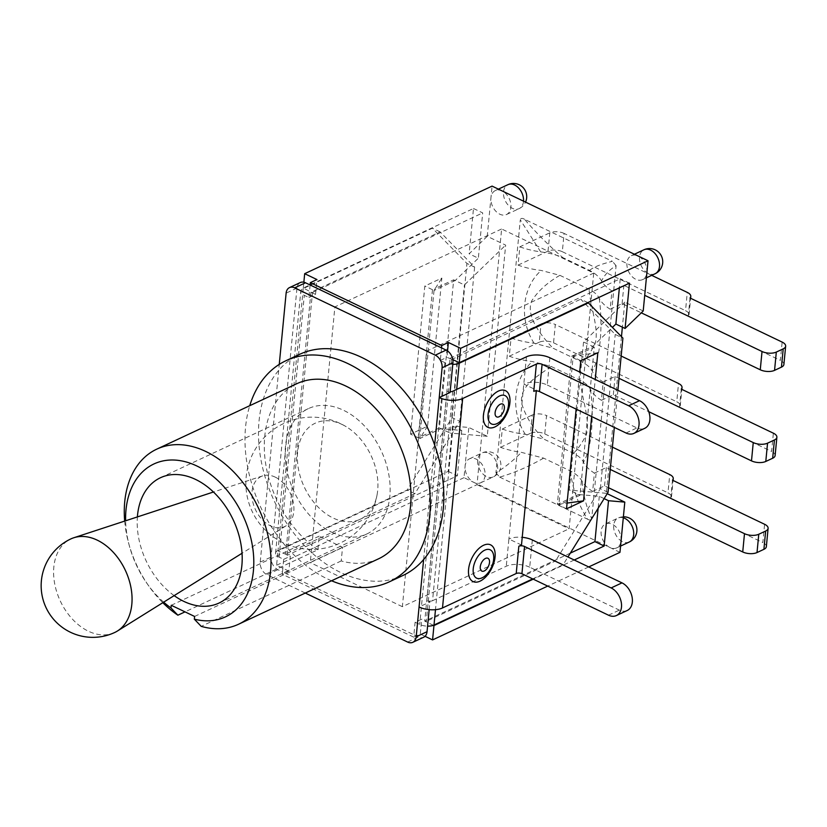 <?xml version="1.0" encoding="UTF-8"?>
<svg xmlns="http://www.w3.org/2000/svg" width="827" height="827" viewBox="0 0 827 827"><rect width="100%" height="100%" fill="white"/><g stroke="black" fill="none" stroke-linecap="round" stroke-linejoin="round"><path stroke-width="0.62" stroke-dasharray="4.13 3.1" d="M681.262 389.093L679.505 407.38A10.172 4.724 5.5 0 0 680.259 405.84A10.172 4.724 5.5 0 0 676.755 401.777L678.512 383.48M621.17 356.034L555.31 324.515L553.552 342.802A10.172 4.724 5.5 0 0 539.256 342.223L541.023 323.926A10.172 4.724 -174.5 0 1 555.31 324.515M511.065 337.933A52.887 24.562 5.5 0 0 534.128 343.236L552.87 348.126L582.105 362.123C587.232 364.738 590.602 367.705 592.215 371.044A52.887 24.562 5.5 0 0 603.172 382.022L601.405 400.309A52.887 24.562 -174.5 0 1 590.457 389.331C588.71 385.889 585.34 382.922 580.347 380.42L551.102 366.423L532.371 361.533A52.887 24.562 -174.5 0 1 509.298 356.22L511.065 337.933L541.023 323.926M603.172 382.022L615.092 376.45L619.03 378.332M690.038 297.999L688.271 316.286A10.172 4.724 5.5 0 0 689.025 314.746A10.172 4.724 5.5 0 0 685.521 310.683L687.289 292.396M651.686 275.35L564.086 233.421L562.319 251.708A10.172 4.724 5.5 0 0 548.032 251.129L549.79 232.832A10.172 4.724 -174.5 0 1 564.086 233.421M519.832 246.839A52.887 24.562 5.5 0 0 540.693 251.873C549.386 253.021 556.798 254.954 562.929 257.652L589.589 270.419C595.44 273.53 599.42 277.055 601.549 281.004A52.887 24.562 5.5 0 0 611.939 290.928L610.181 309.215A52.887 24.562 -174.5 0 1 599.224 298.247C597.487 294.805 594.117 291.828 589.113 289.326L559.879 275.329L541.137 270.439A52.887 24.562 -174.5 0 1 518.074 265.126L519.832 246.839L549.79 232.832M611.939 290.928L623.868 285.356L644.709 295.332M672.496 480.187L670.728 498.474A10.172 4.724 5.5 0 0 671.483 496.934A10.172 4.724 5.5 0 0 667.978 492.871L669.746 474.574M612.404 447.128L546.544 415.599L544.776 433.896A10.172 4.724 5.5 0 0 530.489 433.307L532.247 415.02A10.172 4.724 -174.5 0 1 546.544 415.599M502.289 429.017A52.887 24.562 5.5 0 0 525.362 434.33L544.094 439.22L573.338 453.217C578.466 455.822 581.836 458.799 583.448 462.138A52.887 24.562 5.5 0 0 594.396 473.106L592.639 491.403A52.887 24.562 -174.5 0 1 582.249 481.479C579.913 477.355 575.923 473.819 570.279 470.894L543.628 458.127L521.392 452.348A52.887 24.562 -174.5 0 1 500.531 447.314L502.289 429.017L532.247 415.02M594.396 473.106L606.325 467.534L610.254 469.426M518.074 265.126L548.032 251.129M688.271 316.286L780.378 360.386L782.146 342.089M783.893 364.449A10.172 4.724 5.5 0 0 780.378 360.386M610.181 309.215L622.1 303.643L641.287 312.833M562.319 251.708L685.521 310.683M509.298 356.22L539.256 342.223M679.505 407.38L771.612 451.47L773.369 433.183M775.116 455.543A10.172 4.724 5.5 0 0 771.612 451.47M601.405 400.309L613.334 394.737L648.761 411.691M553.552 342.802L676.755 401.777M500.531 447.314L530.489 433.307M670.728 498.474L762.835 542.564L764.603 524.277M766.35 546.637A10.172 4.724 5.5 0 0 762.835 542.564M592.639 491.403L604.558 485.831L608.496 487.713M544.776 433.896L667.978 492.871M604.558 485.831L606.325 467.534M613.334 394.737L615.092 376.45M622.1 303.643L623.868 285.356M534.118 343.246C519.025 320.338 521.734 287.548 541.199 270.491M559.879 275.329C547.422 282.524 538.046 291.032 531.74 300.842C525.496 316.131 540.755 335.193 552.87 348.126M582.105 362.123C586.178 358.846 590.499 352.705 595.078 343.691C599.399 329.311 590.364 307.334 589.113 289.326M540.693 251.873L520.297 219.827L495.942 472.755C504.191 467.917 512.678 461.125 521.413 452.369M589.589 270.419C593.197 267.224 600.795 264.185 612.393 261.311L524.463 219.248C536.919 233.607 549.707 246.405 562.836 257.642M524.473 219.207C522.116 217.987 520.721 218.194 520.297 219.827M525.341 434.34C510.052 411.35 513.298 378.714 532.361 361.523M543.628 458.127C528.546 466.686 513.887 473.023 499.642 477.127M495.942 472.755L499.632 477.138M551.102 366.423C536.816 376.916 518.818 386.023 521.796 403.917C525.951 417.128 533.384 428.903 544.094 439.22M573.338 453.217C577.339 449.929 581.66 443.789 586.302 434.785C590.643 420.416 581.588 398.376 580.347 380.42M599.244 298.237C603.11 326.396 600.278 359.238 592.163 370.982M590.468 389.331C594.489 417.594 591.274 450.198 583.448 462.148M582.249 481.469C583.252 495.115 586.415 507.489 591.739 518.612L616.094 265.684C609.334 269.829 604.485 274.926 601.539 280.973M499.632 477.096L587.573 519.191C577.815 503.571 572.119 487.454 570.475 470.852M587.552 519.242C589.93 520.462 591.326 520.245 591.739 518.612M616.094 265.684L612.393 261.311M452.782 364.356A10.172 4.724 -174.5 0 1 444.916 362.639L440.315 360.438L441.525 347.888M450.074 392.494L447.004 391.026A4.073 1.892 5.5 0 0 450.146 391.709M452.72 391.264L432.552 600.702A4.073 1.892 -174.5 0 1 426.835 600.464L429.906 601.942L419.062 607.008M429.161 609.654L429.906 601.942M310.115 284.984L308.905 297.534L304.305 295.332A10.172 4.724 -174.5 0 1 300.79 291.269A10.172 4.724 -174.5 0 1 303.24 288.561L432.407 228.2L466.935 263.441L474.605 267.121L440.088 231.88L310.921 292.241L312.451 292.975L287.248 554.772L285.708 554.038L414.875 493.678L459.76 421.325L452.08 417.656L407.204 489.998L278.037 550.368A10.172 4.724 5.5 0 0 275.587 553.067A10.172 4.724 5.5 0 0 279.092 557.129L283.702 559.331L282.493 571.891L413.903 634.795L415.102 622.235L421.729 619.144L420.292 634.03L413.676 637.121L413.903 634.795L418.503 636.997A10.172 7.081 -115 0 0 423.672 637.245M415.102 622.235L419.713 624.447A10.172 4.724 5.5 0 0 427.58 626.153M444.916 362.639L419.713 624.447M279.092 557.129L304.305 295.332M300.346 282.534A10.172 7.081 -115 0 0 296.976 288.075L271.07 557.047A10.172 7.081 -115 0 0 277.882 569.679L282.493 571.891L282.265 574.217L288.881 571.126L290.318 556.24L277.986 550.906L448.172 471.369L452.534 426.05L468.826 427.466L487.258 436.284L505.659 245.133L487.237 236.315L490.949 197.767A13.222 9.2 -115 0 0 495.714 211.112A13.222 9.2 -115 0 0 506.527 214.513A13.222 9.2 -115 0 0 510.683 203.008A13.222 9.2 -115 0 0 502.051 190.882A13.222 9.2 -115 0 0 495.332 190.561A13.222 9.2 -115 0 0 490.949 197.767L492.075 186.106M432.552 600.702L436.522 598.841L456.69 389.403M402.832 575.53A122.055 84.933 65 0 1 340.796 572.553A122.055 84.933 65 0 1 267.659 484.88A122.055 84.933 65 0 1 278.678 370.382A122.055 84.933 65 0 1 299.477 354.39M305.266 593.052L267.028 574.755A10.172 7.081 65 0 1 260.216 562.112L279.257 364.387M549.872 357.771L547.257 385.02A16.685 7.743 5.5 0 0 523.811 384.069L536.403 390.096L533.756 391.326M547.257 385.02L636.904 427.941A15.465 10.761 -115 0 0 644.76 428.314M532.33 539.948L529.714 567.208L619.361 610.119A15.465 10.761 -115 0 0 627.217 610.502M423.631 559.538L434.651 445.04M536.403 390.096L536.32 390.882M529.714 567.208A16.685 7.743 5.5 0 0 506.269 566.247L436.522 598.841L435.478 609.685M521.486 545.024L508.894 538.997L506.269 566.247M526.437 356.809L508.894 538.997A16.685 7.743 -174.5 0 1 522.219 537.312M413.676 637.121L282.265 574.217M532.702 578.9L563.166 564.665L567.932 556.984M617.872 390.313L614.306 427.383M576.13 409.107L579.696 372.036M427.58 426.194L421.067 436.501L418.235 437.824L410.554 434.144L427.58 426.194L441.845 278.079L424.82 286.039L410.554 434.144M597.818 352.736L575.954 355.693L573.111 357.026L558.845 505.132L561.688 503.808L567.074 503.085M580.792 360.696L573.111 357.026M310.921 292.241L285.708 554.038M433.379 625.284L424.747 621.149L450.002 358.815L451.542 359.549L426.329 621.346L421.729 619.144M447.552 350.937L446.931 357.347L452.803 359.59M440.315 360.438L446.931 357.347M308.905 297.534L315.521 294.443L316.958 279.557M283.702 559.331L290.318 556.24M452.08 417.656L466.935 263.441M563.166 564.665L555.496 560.985L426.329 621.346M608.052 492.313L600.381 488.643L555.496 560.985M414.875 493.678L407.204 489.998M587.832 302.599L580.699 299.188L615.226 334.428L622.896 338.109M440.088 231.88L432.407 228.2M451.542 359.549L580.699 299.188M487.237 236.315L469.126 253.806L473.489 208.497L303.292 288.023L315.521 294.443M418.235 437.824L432.49 289.708L435.333 288.385L441.845 278.079M432.49 289.708L424.82 286.039M566.526 508.812L558.845 505.132M474.605 267.121L459.76 421.325M439.406 427.931L440.946 428.665L419.765 438.558L421.067 436.501L439.406 427.931L453.672 279.815L435.333 288.385L434.03 290.442L455.201 280.549L464.412 284.953L505.659 245.133M600.381 488.643L615.226 334.428M571.581 356.282L575.954 355.693L594.282 347.123L580.027 495.239L561.688 503.808L557.315 504.398L571.581 356.282L592.752 346.389L612.414 327.399M288.881 571.126L276.6 565.244L277.986 550.906M303.292 288.023L303.86 282.203M425.037 636.304L420.292 634.03M453.672 279.815L455.201 280.549L478.337 258.21L469.126 253.806M452.534 426.05L461.745 430.464L440.946 428.665L450.157 433.069L464.412 284.953M621.087 540.682A13.222 9.2 -115 0 0 612.228 524.246A13.222 9.2 -115 0 0 605.509 523.925A13.222 9.2 -115 0 0 601.353 535.431A13.222 9.2 -115 0 0 609.985 547.557A13.222 9.2 -115 0 0 616.704 547.877A13.222 9.2 -115 0 0 621.087 540.682M619.971 552.333L473.974 482.451A13.222 9.2 -115 0 0 480.694 482.772A13.222 9.2 -115 0 0 484.849 471.266A13.222 9.2 -115 0 0 476.218 459.14A13.222 9.2 -115 0 0 469.498 458.809A13.222 9.2 -115 0 0 465.115 466.014A13.222 9.2 -115 0 0 473.974 482.451L463.999 477.675L468.826 427.466M646.921 272.424A13.222 9.2 -115 0 0 638.062 255.988A13.222 9.2 -115 0 0 631.342 255.667A13.222 9.2 -115 0 0 628.603 271.545A13.222 9.2 -115 0 0 642.538 279.629A13.222 9.2 -115 0 0 646.921 272.424M643.21 310.973L624.788 302.155L622.38 327.161M621.47 336.641L606.377 493.305L607.194 493.698M419.765 438.558L434.03 290.442M591.667 416.55L595.244 379.479M580.027 495.239L578.486 494.505L557.315 504.398M604.134 498.619L599.296 496.303L578.486 494.505L569.276 490.091L583.542 341.985L624.788 302.155M606.377 493.305L569.276 490.091M594.282 347.123L583.542 341.985M450.053 358.277L620.24 278.74L619.371 287.868M570.33 553.118L424.747 621.149M599.296 496.303L598.138 508.285M629.461 283.154L620.24 278.74M574.227 560.003L533.239 579.158M588.71 566.94L547.722 586.095M487.258 436.284L450.157 433.069M473.489 208.497L482.699 212.901L478.337 258.21M448.172 471.369L457.383 475.773L287.196 555.31M461.745 430.464L457.383 475.773M312.503 292.438L482.699 212.901M463.999 477.675L276.6 565.244M275.267 477.138A27.663 19.248 65 0 1 293.099 501.4A27.663 19.248 65 0 1 286.059 525.807A27.663 19.248 65 0 1 270.574 525.91A27.663 19.248 65 0 1 252.318 499.436A27.663 19.248 65 0 1 262.717 475.866A27.663 19.248 65 0 1 275.267 477.138M342.161 424.509A53.042 36.915 65 0 1 346.203 426.701A53.042 36.915 65 0 1 377.329 493.295A53.042 36.915 65 0 1 331.503 517.185A53.042 36.915 65 0 1 297.73 451.139A53.042 36.915 65 0 1 342.161 424.509M114.705 632.49A51.667 35.954 65 0 1 88.437 631.228A51.667 35.954 65 0 1 54.706 583.852A51.667 35.954 65 0 1 70.946 538.873M124.681 521.082A96.625 67.245 -115 0 0 128.505 542.688A96.625 67.245 -115 0 0 148.705 585.888A96.625 67.245 -115 0 0 162.816 602.697M163.653 602.17A84.416 58.748 65 0 1 146.948 583.386A84.416 58.748 65 0 1 129.301 545.644A84.416 58.748 65 0 1 125.621 520.772M174.156 595.616A69.158 48.131 65 0 1 137.375 516.927M378.57 558.804A96.625 67.245 65 0 1 341.231 560.933L342.543 547.298L319.201 536.134L317.888 549.759L185.01 611.866M319.201 536.134L171.251 605.281M331.782 532.237A69.158 48.131 -115 0 0 366.94 533.922A69.158 48.131 -115 0 0 381.257 450.891A69.158 48.131 -115 0 0 308.378 408.61A69.158 48.131 -115 0 0 286.638 468.816A69.158 48.131 -115 0 0 331.782 532.237M342.543 547.298L194.583 616.446M341.231 560.933L201.209 626.359M317.888 549.759A96.625 67.245 65 0 1 265.209 460.463A96.625 67.245 65 0 1 296.748 383.728M331.555 580.771A122.055 84.933 65 0 1 327.296 578.859A122.055 84.933 65 0 1 249.733 405.706M477.014 484.674L569.121 528.763L593.734 273.065L501.627 228.976L477.014 484.674L310.259 562.598L334.883 306.9L501.627 228.976M334.883 306.9L426.99 350.989L593.734 273.065M426.99 350.989L402.367 606.687L569.121 528.763M402.367 606.687L310.259 562.598M426.835 600.464L447.004 391.026M626.049 433.007L636.904 427.941M608.507 615.195L619.361 610.119M296.976 288.075L286.121 293.14M260.216 562.112L271.07 557.047M277.882 569.679L267.028 574.755M407.649 642.062L418.503 636.997M303.24 288.561L278.037 550.368M629.285 542.005A13.222 9.2 65 0 1 615.35 533.922A13.222 9.2 65 0 1 618.089 518.043A13.222 9.2 65 0 1 623.289 517.785M523.501 201.157A13.222 9.2 65 0 1 519.098 208.642A13.222 9.2 65 0 1 505.163 200.558A13.222 9.2 65 0 1 507.902 184.69M488.788 453.258A13.222 9.2 65 0 1 497.42 465.384A13.222 9.2 65 0 1 493.264 476.9A13.222 9.2 65 0 1 479.329 468.816A13.222 9.2 65 0 1 482.069 452.938A13.222 9.2 65 0 1 488.788 453.258M655.108 273.747A13.222 9.2 65 0 1 641.173 265.663A13.222 9.2 65 0 1 643.913 249.795M680.259 405.84L681.841 389.372M689.025 314.746L690.617 298.278M671.483 496.934L673.075 480.466M275.587 553.067L300.79 291.269M623.393 516.803A13.222 13.222 0 0 0 618.089 518.043L605.509 523.925M616.704 547.877L620.57 546.078M506.527 214.513L519.098 208.642A13.222 13.222 0 0 0 525.538 202.129M495.332 190.561L498.392 189.135M480.694 482.772L493.264 476.9A13.222 13.222 0 0 0 493.378 452.989A13.222 13.222 0 0 0 482.069 452.938L469.498 458.809M642.538 279.629L646.404 277.82M631.342 255.667L634.402 254.24M346.203 426.701A66.108 66.108 0 0 0 249.847 460.691A66.108 66.108 0 0 0 295.601 547.319A66.108 66.108 0 0 0 377.329 493.295M262.717 475.866L213.428 492.013M286.059 525.807L242.053 553.263M146.948 583.386L148.705 585.888M129.301 545.644L128.505 542.688M308.378 408.61L160.417 477.758M366.94 533.922L218.979 603.069"/><path stroke-width="1.24" d="M621.17 356.034L678.512 383.48A10.172 4.724 -174.5 0 1 682.017 387.553A10.172 4.724 -174.5 0 1 681.262 389.093L773.369 433.183A10.172 4.724 -174.5 0 1 776.884 437.245A10.172 4.724 -174.5 0 1 774.434 439.954L772.666 458.241A10.172 4.724 5.5 0 0 775.116 455.543L776.884 437.245M619.03 378.332L753.252 442.579L751.495 460.877A10.172 4.724 5.5 0 0 765.792 461.456L767.549 443.169A10.172 4.724 -174.5 0 1 753.252 442.579M767.549 443.169L774.434 439.954M651.686 275.35L687.289 292.396A10.172 4.724 -174.5 0 1 690.793 296.459A10.172 4.724 -174.5 0 1 690.038 297.999L782.146 342.089A10.172 4.724 -174.5 0 1 785.65 346.162A10.172 4.724 -174.5 0 1 783.2 348.86L781.443 367.147A10.172 4.724 5.5 0 0 783.893 364.449L785.65 346.162M644.709 295.332L762.029 351.496L760.261 369.783A10.172 4.724 5.5 0 0 774.558 370.362L776.315 352.075A10.172 4.724 -174.5 0 1 762.029 351.496M776.315 352.075L783.2 348.86M612.404 447.128L669.746 474.574A10.172 4.724 -174.5 0 1 673.25 478.647A10.172 4.724 -174.5 0 1 672.496 480.187L764.603 524.277A10.172 4.724 -174.5 0 1 768.107 528.339A10.172 4.724 -174.5 0 1 765.657 531.037L763.9 549.335A10.172 4.724 5.5 0 0 766.35 546.637L768.107 528.339M610.254 469.426L744.486 533.673L742.729 551.96A10.172 4.724 5.5 0 0 757.015 552.55L758.772 534.252A10.172 4.724 -174.5 0 1 744.486 533.673M758.772 534.252L765.657 531.037M781.443 367.147L774.558 370.362M641.287 312.833L760.261 369.783M772.666 458.241L765.792 461.456M648.761 411.691L751.495 460.877M763.9 549.335L757.015 552.55M608.496 487.713L742.729 551.96M249.733 405.706A122.055 84.933 65 0 1 285.987 360.696L299.477 354.39A122.055 84.933 65 0 1 434.651 445.04A122.055 84.933 65 0 1 423.631 559.538L419.062 607.008A16.685 7.743 5.5 0 0 442.497 607.959L462.665 398.521A16.685 7.743 -174.5 0 1 439.22 397.57L450.074 392.494L452.938 362.733A10.172 7.081 -115 0 0 446.125 350.09L441.525 347.888L441.752 345.552L448.368 342.461L447.552 350.937M419.062 607.008L416.188 636.78A10.172 7.081 65 0 1 412.818 642.31L423.672 637.245A10.172 7.081 -115 0 0 427.042 631.704L429.161 609.654M303.86 282.203L304.677 273.685L316.958 279.557L310.342 282.658L310.115 284.984L305.514 282.782A10.172 7.081 -115 0 0 300.346 282.534L289.491 287.6A10.172 7.081 65 0 1 294.66 287.848L435.281 355.165A10.172 7.081 65 0 1 442.094 367.808L434.651 445.04M450.146 391.709A4.073 1.892 5.5 0 0 452.72 391.264L526.437 356.809A16.685 7.743 -174.5 0 1 549.872 357.771L639.529 400.682L628.675 405.757A15.465 10.761 65 0 1 638.764 419.93A15.465 10.761 65 0 1 633.906 433.389A15.465 10.761 65 0 1 626.049 433.007L539.473 391.564L542.098 364.304L628.675 405.757M423.631 559.538A122.055 84.933 65 0 1 402.832 575.53L389.331 581.836A122.055 84.933 65 0 1 331.555 580.771M412.818 642.31A10.172 7.081 65 0 1 407.649 642.062L305.266 593.052M498.392 391.078A20.344 11.144 -64.4 0 1 507.261 412.621A20.344 11.144 -64.4 0 1 484.343 423.331A20.344 11.144 -64.4 0 1 498.392 391.078M483.537 545.282A20.344 11.144 -64.4 0 1 492.416 566.826A20.344 11.144 -64.4 0 1 469.488 577.535A20.344 11.144 -64.4 0 1 483.537 545.282M462.665 398.521L536.382 364.076L533.756 391.326A4.073 1.892 -174.5 0 1 539.473 391.564M633.906 433.389L644.76 428.314A15.465 10.761 -115 0 0 649.619 414.854A15.465 10.761 -115 0 0 639.529 400.682M542.098 364.304A4.073 1.892 5.5 0 0 536.382 364.076M524.556 546.492A4.073 1.892 5.5 0 0 518.839 546.254L516.213 573.514A4.073 1.892 -174.5 0 1 521.93 573.752L524.556 546.492L611.132 587.935A15.465 10.761 65 0 1 621.222 602.118A15.465 10.761 65 0 1 616.363 615.567L627.217 610.502A15.465 10.761 -115 0 0 632.076 597.042A15.465 10.761 -115 0 0 621.987 582.87L532.33 539.948A16.685 7.743 -174.5 0 0 522.219 537.312M616.363 615.567A15.465 10.761 65 0 1 608.507 615.195L521.93 573.752M516.213 573.514L442.497 607.959M518.839 546.254L521.486 545.024L536.32 390.882M279.257 364.387L286.121 293.14A10.172 7.081 65 0 1 289.491 287.6M310.115 284.984L441.525 347.888M310.342 282.658L441.752 345.552M427.58 626.153A10.172 4.724 5.5 0 0 434.01 625.026L532.702 578.9M567.932 556.984L608.052 492.313L614.306 427.383M456.69 389.403L459.212 363.229L588.379 302.868L622.896 338.109L617.872 390.313M567.074 503.085L583.552 500.852L566.526 508.812L576.13 409.107M579.696 372.036L580.792 360.696L597.818 352.736L595.244 379.479M459.212 363.229A10.172 4.724 -174.5 0 1 452.782 364.356M588.379 302.868L587.832 302.599M452.803 359.59L459.264 362.691L629.461 283.154L625.088 328.464L643.21 310.973L648.037 260.763L460.649 348.343L459.264 362.691M448.368 342.461L460.649 348.343M533.239 579.158L433.958 625.563L432.573 639.912L425.037 636.304M433.958 625.563L433.379 625.284M607.194 493.698L624.798 502.123L619.971 552.333L588.71 566.94M304.677 273.685L492.075 186.106L648.037 260.763M622.38 327.161L621.47 336.641M583.552 500.852L591.667 416.55M624.798 502.123L608.507 500.717L604.134 498.619M612.414 327.399L615.877 324.06L625.088 328.464M619.371 287.868L615.877 324.06M598.138 508.285L594.933 541.623L570.33 553.118M608.507 500.717L604.144 546.027L594.933 541.623M604.144 546.027L574.227 560.003M547.722 586.095L432.573 639.912M70.946 538.873A51.667 35.954 65 0 1 73.768 537.767A51.667 35.954 65 0 1 97.214 540.134A51.667 35.954 65 0 1 130.521 585.444A51.667 35.954 65 0 1 117.362 631.053A51.667 35.954 65 0 1 114.705 632.49A51.667 51.667 0 0 1 46.012 607.556A51.667 51.667 0 0 1 70.946 538.873M125.621 520.772A84.416 58.748 65 0 1 186.861 462.159A84.416 58.748 65 0 1 253.703 557.863A84.416 58.748 65 0 1 194.324 619.154L201.209 626.359A96.625 67.245 -115 0 0 238.548 624.24A96.625 67.245 -115 0 0 258.562 508.233A96.625 67.245 -115 0 0 156.727 449.164A96.625 67.245 -115 0 0 124.681 521.082M162.816 602.697A96.625 67.245 -115 0 0 177.877 615.195L170.993 607.979A84.416 58.748 65 0 1 163.653 602.17M194.324 619.154L194.583 616.446L171.251 605.281L170.993 607.979M137.375 516.927A69.158 48.131 65 0 1 160.417 477.758A69.158 48.131 65 0 1 233.307 520.038A69.158 48.131 65 0 1 218.979 603.069A69.158 48.131 65 0 1 183.832 601.384A69.158 48.131 65 0 1 174.156 595.616M185.01 611.866L177.877 615.195M156.727 449.164L296.748 383.728A96.625 67.245 65 0 1 398.573 442.796A96.625 67.245 65 0 1 378.57 558.804L238.548 624.24M285.987 360.696A122.055 84.933 65 0 1 414.606 435.312A122.055 84.933 65 0 1 389.331 581.836M508.512 405.013A15.703 8.601 115.6 0 0 499.632 395.947A15.703 8.601 115.6 0 0 488.075 414.565A15.703 8.601 115.6 0 0 496.965 423.631A15.703 8.601 115.6 0 0 508.512 405.013M504.356 408.311A7.112 3.897 -64.4 0 1 496.903 416.984A7.112 3.897 -64.4 0 1 497.947 406.129A7.112 3.897 -64.4 0 1 504.356 408.311M493.667 559.228A15.703 8.601 115.6 0 0 484.777 550.151A15.703 8.601 115.6 0 0 473.23 568.769A15.703 8.601 115.6 0 0 482.11 577.846A15.703 8.601 115.6 0 0 493.667 559.228M489.512 562.525A7.112 3.897 -64.4 0 1 482.048 571.188A7.112 3.897 -64.4 0 1 483.092 560.344A7.112 3.897 -64.4 0 1 489.512 562.525M621.987 582.87L611.132 587.935M442.094 367.808L452.938 362.733M427.042 631.704L416.188 636.78M294.66 287.848L305.514 282.782M446.125 350.09L435.281 355.165M434.01 625.026L435.478 609.685M623.289 517.785A13.222 9.2 65 0 1 624.809 518.374A13.222 9.2 65 0 1 633.441 530.489A13.222 9.2 65 0 1 629.285 542.005A13.222 13.222 0 0 0 623.393 516.803M525.538 202.129A13.222 13.222 0 0 0 507.902 184.69A13.222 9.2 65 0 1 514.621 185.01A13.222 9.2 65 0 1 523.501 201.157M650.632 250.116A13.222 9.2 65 0 1 659.264 262.242A13.222 9.2 65 0 1 655.108 273.747A13.222 13.222 0 0 0 655.222 249.847A13.222 13.222 0 0 0 643.913 249.795A13.222 9.2 65 0 1 650.632 250.116M681.841 389.372L682.017 387.553M690.617 298.278L690.793 296.459M673.075 480.466L673.25 478.647M620.57 546.078L629.285 542.005M498.392 189.135L507.902 184.69M646.404 277.82L655.108 273.747M634.402 254.24L643.913 249.795M213.428 492.013L73.768 537.767M242.053 553.263L117.362 631.053"/></g></svg>
